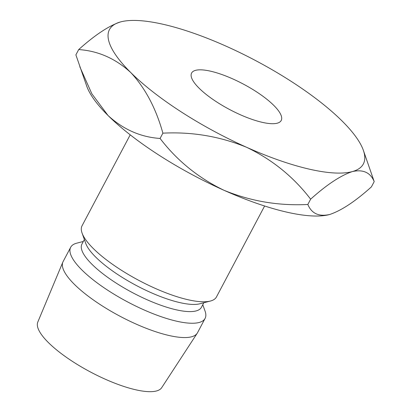 <?xml version="1.0" encoding="UTF-8"?>
<svg xmlns="http://www.w3.org/2000/svg" width="412" height="412" viewBox="0 0 412 412"><rect width="100%" height="100%" fill="white"/><g stroke="black" fill="none" stroke-linecap="round" stroke-linejoin="round"><path stroke-width="0.62" d="M199.12 88.214A50.691 14.456 27.9 0 0 246.613 117.374A50.691 14.456 27.9 0 0 281.211 120.484A50.691 14.456 27.9 0 0 273.702 105.312A50.691 14.456 27.9 0 0 226.209 76.153A50.691 14.456 27.9 0 0 191.611 73.042A50.691 14.456 27.9 0 0 199.12 88.214M264.617 205.995L216.46 296.949A76.04 21.681 -152.1 0 1 210.398 301.043A76.04 21.681 -152.1 0 1 93.318 248.544A76.04 21.681 -152.1 0 1 82.081 233.099A76.04 21.681 -152.1 0 1 82.055 225.786L130.213 134.832M210.398 301.043L199.815 303.788A67.594 19.276 -152.1 0 1 95.744 257.129A67.594 19.276 -152.1 0 1 85.753 243.399L82.081 233.099M203.832 302.748L201.411 307.311A67.594 19.276 -152.1 0 1 155.278 303.165A67.594 19.276 -152.1 0 1 91.958 264.283A67.594 19.276 -152.1 0 1 81.942 244.053L84.362 239.49M202.786 304.72L205.068 311.112A76.04 21.681 -152.1 0 1 205.088 318.419A76.04 21.681 -152.1 0 1 153.192 313.753A76.04 21.681 -152.1 0 1 81.952 270.014A76.04 21.681 -152.1 0 1 70.689 247.257A76.04 21.681 -152.1 0 1 76.75 243.168L83.317 241.463M205.088 318.419L197.513 332.736A76.04 21.681 -152.1 0 1 197.224 333.22A76.04 21.681 -152.1 0 1 144.751 327.725A76.04 21.681 -152.1 0 1 74.371 284.332A76.04 21.681 -152.1 0 1 62.866 262.084A76.04 21.681 -152.1 0 1 63.108 261.574L70.689 247.257M197.224 333.22L161.705 387.671A70.128 19.997 -152.1 0 1 113.31 382.604A70.128 19.997 -152.1 0 1 48.41 342.583A70.128 19.997 -152.1 0 1 37.796 322.066L62.866 262.084M120.438 21.96C108.897 25.76 94.976 34.963 78.692 49.569C98.149 50.887 115.504 58.54 130.753 72.543C145.24 88.08 155.947 108.284 162.884 133.158C192.116 131.67 220.06 136.398 246.726 147.347C272.296 159.655 293.602 176.933 310.638 199.176C326.762 184.674 340.678 175.471 352.389 171.567A143.633 40.958 27.9 0 0 363.302 150.159A143.633 40.958 27.9 0 0 342.073 120.984A143.633 40.958 27.9 0 0 226.095 46.18A143.633 40.958 27.9 0 0 120.927 21.826A143.633 40.958 27.9 0 0 120.438 21.96A143.633 40.958 27.9 0 0 130.753 72.543A143.633 40.958 27.9 0 0 246.726 147.347A143.633 40.958 27.9 0 0 352.389 171.567C363.168 169.198 370.44 172.546 374.204 181.599L371.397 186.899C355.273 201.401 341.357 210.604 329.651 214.508C318.867 216.877 311.596 213.529 307.836 204.476C278.605 205.959 250.656 201.231 223.989 190.287C198.424 177.974 177.119 160.695 160.077 138.458C140.621 137.139 123.265 129.481 108.016 115.484A143.633 40.958 27.9 0 0 223.989 190.287A143.633 40.958 27.9 0 0 329.162 214.637A143.633 40.958 27.9 0 0 329.415 214.575M79.82 66.78L91.861 93.797L108.016 115.484A143.633 40.958 -152.1 0 1 86.788 86.309L75.885 54.863L78.692 49.569M329.651 214.508L329.167 214.637M374.204 181.599L363.302 150.159M310.638 199.176L307.836 204.476M162.884 133.158L160.077 138.458"/></g></svg>
